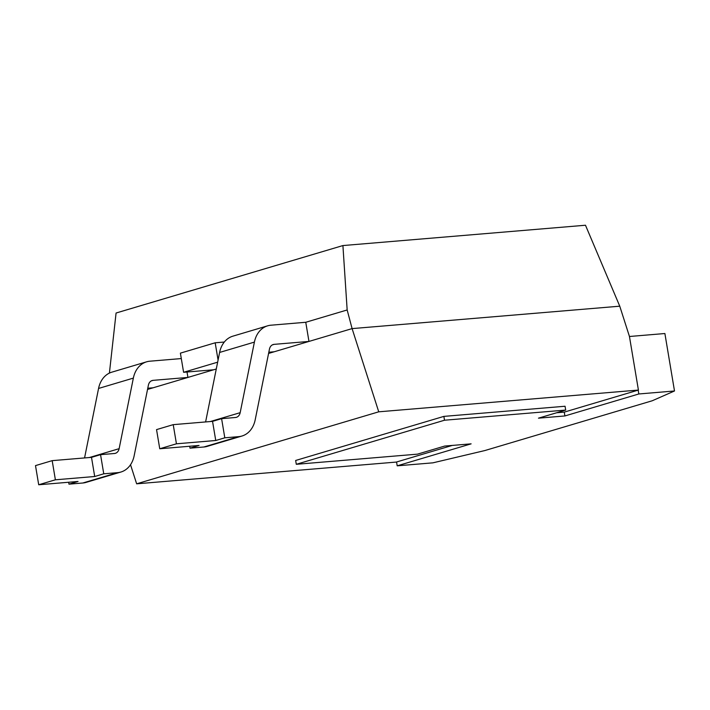 <?xml version="1.0" encoding="UTF-8"?>
<svg xmlns="http://www.w3.org/2000/svg" width="710" height="710" viewBox="0 0 710 710"><rect width="100%" height="100%" fill="white"/><g stroke="black" fill="none" stroke-linecap="round" stroke-linejoin="round"><path stroke-width="1.06" d="M619.759 306.188L629.442 336.442L638.414 390.065L378.741 411.818L352.098 328.606L347.163 309.968L342.912 245.562L585.484 225.239L619.759 306.188L352.098 328.606L308.965 341.43L274.175 344.35A7.81 6.017 73.4 0 0 273.226 344.527A7.81 6.017 73.4 0 0 269.436 349.178L255.209 419.752A27.326 21.069 -106.6 0 1 241.95 436.029A27.326 21.069 -106.6 0 1 238.649 436.65L224.804 437.813L215.751 440.502L176.435 443.803L173.222 424.651L212.547 421.358L221.6 418.66L235.445 417.498A7.81 6.017 73.4 0 0 236.386 417.32A7.81 6.017 73.4 0 0 240.175 412.67L254.402 342.105A27.326 21.069 -106.6 0 1 267.661 325.819A27.326 21.069 -106.6 0 1 270.963 325.198L305.761 322.278L308.965 341.43L268.575 353.447M147.778 388.228L153.129 387.784L147.529 389.444M187.014 372.013L187.919 377.436L153.12 380.347A7.81 6.017 73.4 0 0 152.18 380.524A7.81 6.017 73.4 0 0 148.39 385.175L134.163 455.749A27.326 21.069 -106.6 0 1 120.904 472.035A27.326 21.069 -106.6 0 1 117.603 472.656L103.758 473.81L94.705 476.508L55.389 479.8L52.176 460.648L91.501 457.355L100.554 454.666L114.399 453.504A7.81 6.017 73.4 0 0 115.34 453.326A7.81 6.017 73.4 0 0 119.129 448.676L133.356 378.102A27.326 21.069 -106.6 0 1 146.615 361.816A27.326 21.069 -106.6 0 1 149.916 361.195L181.307 358.568M217.659 362.171L183.597 372.297L213.657 369.777L153.129 387.784M452.297 445.418L396.322 462.068L136.648 483.821L130.525 464.713M347.163 309.968L305.761 322.278M638.414 390.065L564.264 412.12L564.903 415.953L538.473 418.163L565.692 410.069L444.513 420.222L296.301 464.304L417.48 454.151L444.7 446.058L471.12 443.848L397.201 465.831L432.887 462.84L484.806 450.566L652.233 400.768L674.5 390.979L638.822 393.97L564.903 415.953M342.912 245.562L116.076 313.021L109.402 373.105M378.741 411.818L136.648 483.821M296.301 464.304L295.662 460.471L443.874 416.388L565.053 406.244L565.692 410.069M556.658 412.758L564.264 412.12M674.5 390.979L664.888 333.522L629.45 336.496M396.562 461.997L397.201 465.831M443.874 416.388L444.513 420.222M638.175 390.136L638.822 393.97M213.657 369.777L216.275 369.005M183.597 372.297L180.393 353.145L215.183 342.797L224.316 342.034M218.076 360.077L215.183 342.797M274.184 351.778L268.824 352.231M241.95 436.029L207.16 446.377A27.326 21.069 -106.6 0 1 203.859 446.998L190.014 448.161L189.694 446.253M190.014 448.161L199.075 445.463L159.75 448.764L176.435 443.803M159.75 448.764L156.546 429.612L173.222 424.651M205.607 421.935L219.612 352.444A27.326 21.069 -106.6 0 1 232.871 336.167L267.661 325.819M224.804 437.813L221.6 418.66M120.904 472.035L86.114 482.383A27.326 21.069 -106.6 0 1 82.813 483.004L68.968 484.158L68.648 482.25M68.968 484.158L78.029 481.469L38.704 484.761L55.389 479.8M38.704 484.761L35.5 465.609L52.176 460.648M84.561 457.941L98.566 388.45A27.326 21.069 -106.6 0 1 111.825 372.164L146.615 361.816M103.758 473.81L100.554 454.666M94.705 476.508L91.501 457.355M215.751 440.502L212.547 421.358M272.338 344.891L274.175 344.35M203.859 446.998L238.649 436.65M210.373 421.536L240.175 412.67M219.612 352.444L254.402 342.105M151.292 380.897L153.12 380.347M82.813 483.004L117.603 472.656M89.327 457.542L119.129 448.676M98.566 388.45L133.356 378.102"/></g></svg>
